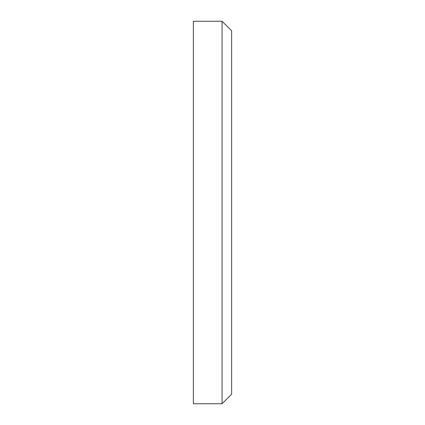 <?xml version="1.0" encoding="UTF-8"?>
<svg xmlns="http://www.w3.org/2000/svg" width="425" height="425" viewBox="0 0 425 425"><rect width="100%" height="100%" fill="white"/><g stroke="black" fill="none" stroke-linecap="round" stroke-linejoin="round"><path stroke-width="0.64" d="M193.375 21.25L193.375 403.75L222.062 403.75L222.062 21.25L193.375 21.25M222.062 403.75L231.625 394.188L231.625 30.812L222.062 21.25"/></g></svg>
